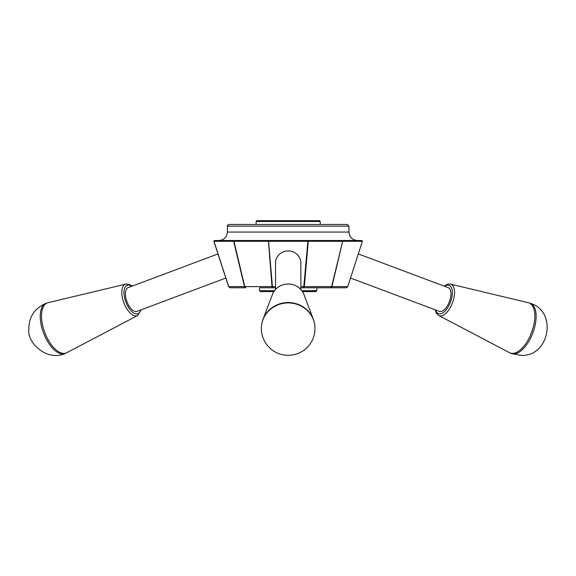 <?xml version="1.0" encoding="UTF-8"?>
<svg xmlns="http://www.w3.org/2000/svg" width="576" height="576" viewBox="0 0 576 576"><rect width="100%" height="100%" fill="white"/><g stroke="black" fill="none" stroke-linecap="round" stroke-linejoin="round"><path stroke-width="0.86" d="M350.546 278.05L439.33 311.357A12.665 6.019 -69.4 0 0 450.108 299.506A12.665 6.019 -69.4 0 0 448.222 287.647L358.38 253.937M300.845 286.61L331.906 286.61L330.624 287.777L346.154 287.777L347.76 286.61L346.421 287.755M213.869 241.301L228.593 286.61L213.869 241.301L214.452 240.502L361.872 240.502L362.484 241.301L342.684 241.301L331.906 286.61L347.659 286.61L346.154 287.777L300.845 287.777L316.879 287.777L316.879 290.729L301.889 290.729M259.474 287.777L275.515 287.777L259.474 287.777L259.474 290.729L274.471 290.729M228.593 286.61L230.198 287.777L228.593 286.61L230.191 287.777L245.736 287.777L244.742 286.61L245.736 287.777M342.173 240.502L342.684 241.301L331.61 286.61L330.624 287.777M342.094 240.502L342.389 241.301L308.275 241.301L304.33 286.61L303.71 287.777L307.872 241.301L213.977 241.301L214.481 240.502M307.98 240.502L308.275 241.301L307.872 240.502M347.76 286.61L362.376 241.301M347.27 224.46L229.082 224.46C227.527 225.173 226.966 225.734 227.39 226.145L348.962 226.145L347.27 224.46M272.023 286.61L272.642 287.777L272.023 286.61L268.373 240.502L234.259 240.502L233.971 241.301L244.742 286.61L272.023 286.61M300.845 289.462L300.845 262.98A12.665 12.046 180 0 0 288.18 250.934A12.665 12.046 180 0 0 275.515 262.98L275.515 289.462M320.256 224.46L320.256 221.501L319.414 220.658L256.939 220.658L256.097 221.501L256.097 224.46M320.256 221.501L256.097 221.501M259.474 290.729L260.316 291.571L273.881 291.571M302.472 291.571L316.037 291.571L316.879 290.729M512.518 353.419A26.748 12.722 110.6 0 1 509.587 352.714L438.682 315.497A16.798 7.985 -69.4 0 0 440.518 315.943A16.798 7.985 -69.4 0 0 453.132 300.902A16.798 7.985 -69.4 0 0 450.461 284.105L528.343 302.717A26.748 12.722 110.6 0 1 532.606 329.465A26.748 12.722 110.6 0 1 512.518 353.419M529.344 303.048A26.827 12.758 110.6 0 1 530.28 303.307A26.827 12.758 110.6 0 1 533.657 330.638A26.827 12.758 110.6 0 1 513.727 353.959A26.827 12.758 110.6 0 1 511.387 353.52A26.827 12.758 110.6 0 1 510.559 353.117M361.872 240.502L362.484 241.301M348.962 226.145L348.962 232.056C349.459 237.182 352.274 239.998 357.401 240.502L268.481 240.502L272.426 286.61L275.515 286.61M213.977 241.301L228.701 286.61L244.454 286.61L233.676 241.301L234.18 240.502L218.952 240.502C224.078 239.998 226.894 237.182 227.39 232.056L227.39 226.145M217.98 253.937L128.131 287.647A12.665 6.019 69.4 0 0 126.245 299.506A12.665 6.019 69.4 0 0 137.03 311.357L225.814 278.05M314.604 324.065A26.748 25.438 180 0 0 313.351 319.385A26.748 25.438 180 0 0 288.18 302.544A26.748 25.438 180 0 0 263.002 319.385A26.748 25.438 180 0 0 261.749 324.065M315 328.205A26.827 25.517 180 0 0 314.978 327.29A26.827 25.517 180 0 0 288.209 302.926A26.827 25.517 180 0 0 261.382 327.226M137.671 315.497L66.766 352.714A26.748 12.722 -110.6 0 1 44.77 332.446A26.748 12.722 -110.6 0 1 48.01 302.717L125.892 284.105A16.798 7.985 69.4 0 0 123.221 300.902A16.798 7.985 69.4 0 0 135.835 315.943A16.798 7.985 69.4 0 0 137.671 315.497L141.206 309.794M65.801 353.117A26.827 12.758 -110.6 0 1 65.002 353.506A26.827 12.758 -110.6 0 1 43.517 332.971A26.827 12.758 -110.6 0 1 46.109 303.293A26.827 12.758 -110.6 0 1 47.009 303.048M435.65 309.982A15.12 7.186 -69.4 0 0 449.316 304.798A15.12 7.186 -69.4 0 0 447.818 285.127A15.12 7.186 -69.4 0 0 444.55 286.265M303.984 294.574C298.735 280.57 277.726 280.447 272.369 294.574A16.798 15.977 0 0 1 288.18 283.997A16.798 15.977 0 0 1 303.984 294.574L313.351 319.385M348.962 232.056L227.39 232.056M131.81 286.265A15.12 7.186 69.4 0 0 124.366 296.64A15.12 7.186 69.4 0 0 136.627 313.884A15.12 7.186 69.4 0 0 140.702 309.982M126.85 283.997A16.798 7.985 69.4 0 0 125.892 284.105L129.312 284.35L132.307 286.078M511.394 353.52L520.963 355.342C549.569 357.034 557.77 311.155 530.237 303.293M314.978 327.305L315.007 328.558C314.82 337.147 311.4 344.167 304.747 349.625C300.082 353.218 294.804 355.118 288.907 355.327C279.67 355.342 272.218 351.698 266.558 344.419C262.872 339.3 261.144 333.598 261.382 327.305M272.369 294.574L263.002 319.385M64.966 353.52C46.836 361.793 27.317 342.583 28.8 330.178C28.598 317.218 34.366 308.254 46.116 303.293M450.461 284.105L447.624 284.17L444.046 286.078M435.154 309.794L436.277 313.07L438.682 315.497"/></g></svg>
